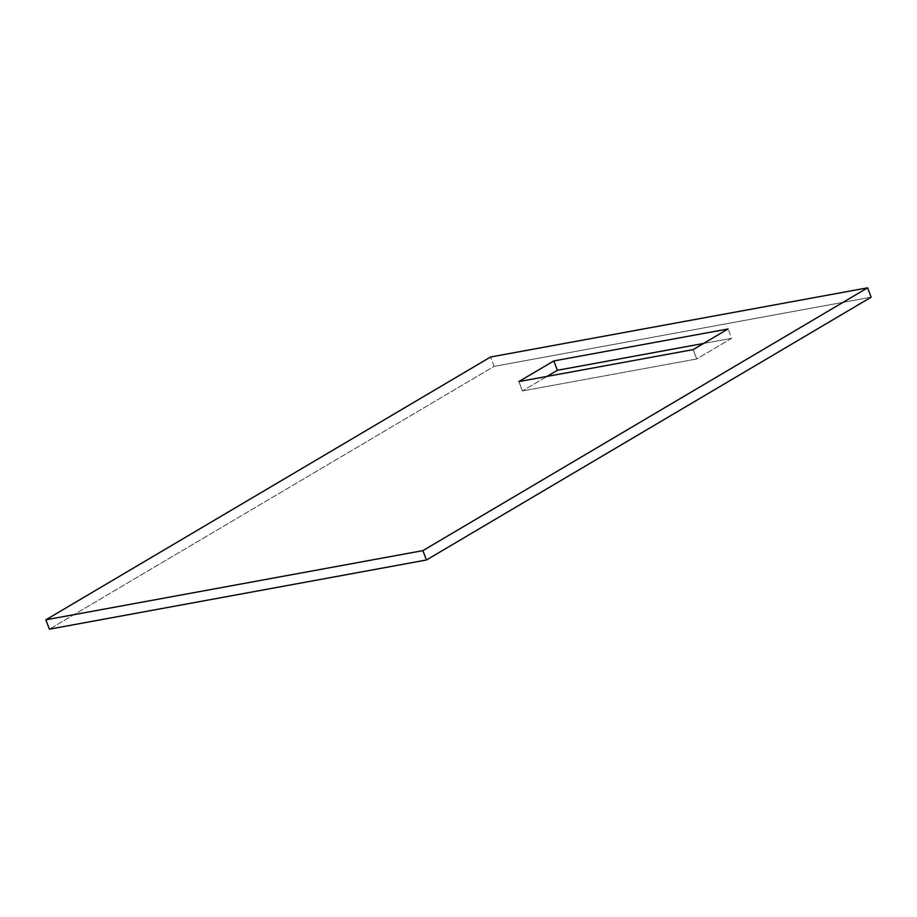 <?xml version="1.0" encoding="UTF-8"?>
<svg xmlns="http://www.w3.org/2000/svg" width="917" height="917" viewBox="0 0 917 917"><rect width="100%" height="100%" fill="white"/><g stroke="black" fill="none" stroke-linecap="round" stroke-linejoin="round"><path stroke-width="0.69" stroke-dasharray="4.58 3.44" d="M494.103 366.376L490.561 357.011L494.103 366.376L49.392 629.177L494.103 366.376L871.15 297.188L494.103 366.376M731.651 338.316L696.714 358.971L522.415 390.951L546.99 376.428L522.415 390.951L518.873 381.587L522.415 390.951L696.714 358.971L693.172 349.606L696.714 358.971L731.651 338.316L703.545 343.474L731.651 338.316L728.121 328.951L731.651 338.316"/><path stroke-width="1.38" d="M871.15 297.188L867.608 287.823L490.561 357.011L45.85 619.812L422.897 550.624L867.608 287.823L490.561 357.011L45.85 619.812L422.897 550.624L867.608 287.823L871.15 297.188L426.439 559.989L422.897 550.624L426.439 559.989L871.15 297.188M49.392 629.177L45.85 619.812L49.392 629.177L426.439 559.989L49.392 629.177M546.99 376.428L557.353 370.296L703.545 343.474L557.353 370.296L553.822 360.931L728.121 328.951L693.172 349.606L518.873 381.587L553.822 360.931L728.121 328.951L693.172 349.606L518.873 381.587L553.822 360.931L557.353 370.296L546.99 376.428"/></g></svg>
